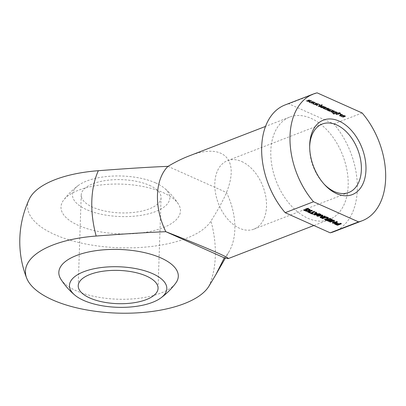 <?xml version="1.0" encoding="UTF-8"?>
<svg xmlns="http://www.w3.org/2000/svg" width="406" height="406" viewBox="0 0 406 406"><rect width="100%" height="100%" fill="white"/><g stroke="black" fill="none" stroke-linecap="round" stroke-linejoin="round"><path stroke-width="0.3" stroke-dasharray="2.03 1.52" d="M336.975 114.045L336.67 113.969L336.848 113.584L337.863 113.198L338.792 113.421L336.975 114.045L336.965 114.411L336.655 114.33L336.838 113.944L337.848 113.558L338.782 113.787L336.965 114.411M338.386 113.619L338.371 113.984M338.624 113.518L338.614 113.883M338.792 113.421L338.782 113.787L338.792 113.421M337.863 113.198L337.848 113.558M337.619 113.284L337.604 113.65M336.848 113.584L336.655 114.33L336.848 113.584M339.726 112.766L339.934 112.959L339.147 113.325L338.868 112.959L337.579 112.904L336.072 113.467L335.782 113.741L336.092 114.03L337.219 114.487L340.395 113.233L340.121 112.624L338.452 112.604L339.726 112.766L339.923 113.325L339.137 113.685L338.853 113.32L337.564 113.269L335.772 114.101L337.208 114.847L340.553 113.391L340.106 112.985L338.437 112.969L339.715 113.132M338.99 112.756L338.98 113.122M338.883 112.802L338.868 113.162M338.452 112.604L338.437 112.969M338.543 112.574L338.528 112.934M340.121 112.624L340.106 112.985M340.563 113.025L340.553 113.391M340.395 113.233L340.385 113.594M339.7 113.528L339.69 113.888M337.219 114.487L337.208 114.847M336.716 114.264L336.706 114.624M336.929 114.182L336.919 114.543M336.736 114.177L336.726 114.543M336.092 114.03L336.082 114.39M335.782 113.741L335.772 114.101M336.072 113.467L336.061 113.832M336.341 113.36L336.33 113.726M337.579 112.904L337.564 113.269M338.868 112.959L338.853 113.32M339.157 113.223L339.147 113.584M339.147 113.325L339.137 113.685M339.934 112.959L339.923 113.325M337.655 112.416L337.158 112.193L334.437 113.244L334.94 113.467L337.655 112.416L337.645 112.782L337.142 112.558L334.427 113.604L334.925 113.832L337.645 112.782M334.94 113.467L334.925 113.832M334.437 113.244L334.427 113.604M337.158 112.193L337.142 112.558M328.246 109.874L330.23 109.097L329.728 108.874L327.013 109.924L330.007 111.142L332.742 110.219L332.24 109.996L329.499 110.762L329.362 110.518L331.484 109.656L330.986 109.432L328.977 110.209L328.094 109.99L328.078 110.351L330.215 109.458L329.718 109.234L326.997 110.285L329.997 111.508L332.727 110.584L332.23 110.361L329.484 111.127L329.352 110.884L331.474 110.021L330.971 109.798L328.962 110.569L328.221 110.559L328.246 109.874L328.236 110.234M328.977 110.209L328.962 110.569M330.986 109.432L330.971 109.798M331.484 109.656L331.474 110.021M329.819 110.3L329.809 110.665M329.362 110.518L329.484 111.127L329.362 110.518M330.225 110.772L330.21 111.137M332.24 109.996L332.23 110.361M332.742 110.219L332.727 110.584M330.707 111L330.697 111.366M330.007 111.142L329.997 111.508M329.281 110.985L328.997 110.569L329.281 110.985M328.048 110.432L328.033 110.792M327.815 110.285L327.804 110.645M327.749 110.158L327.733 110.518M327.749 110.056L327.733 110.417M327.51 110.148L327.5 110.508M327.013 109.924L326.997 110.285M329.728 108.874L329.718 109.234M330.23 109.097L330.215 109.458M309.463 99.81L306.195 100.612L306.703 100.84L309.473 100.115L307.52 101.206L308.215 101.52L311.026 100.805L309.078 101.906L309.539 102.109L311.707 100.815L311.006 100.5L308.271 101.195L310.164 100.125L309.463 99.81L309.453 100.175L306.185 100.977L306.687 101.206L309.458 100.48L307.504 101.571L308.205 101.881L311.016 101.165L309.067 102.266L309.529 102.474L311.696 101.175L310.996 100.866L308.255 101.556L310.148 100.485L309.453 100.175M310.164 100.125L310.148 100.485M308.271 101.195L308.255 101.556M311.006 100.5L310.996 100.866M311.707 100.815L311.696 101.175M309.539 102.109L309.529 102.474M309.078 101.906L309.067 102.266M311.026 100.805L311.016 101.165M308.215 101.52L308.205 101.881M307.52 101.206L307.504 101.571M309.473 100.115L309.458 100.48M306.703 100.84L306.687 101.206M306.195 100.612L306.185 100.977M313.097 101.434L309.829 102.236L310.331 102.464L313.102 101.744L311.153 102.83L311.849 103.144L314.66 102.429L312.711 103.53L313.173 103.733L315.34 102.439L314.64 102.124L311.899 102.819L313.792 101.749L313.097 101.434L313.082 101.799L309.814 102.601L310.321 102.83L313.092 102.104L311.138 103.195L311.838 103.505L314.65 102.789L312.701 103.89L313.163 104.098L315.325 102.799L314.63 102.49L311.889 103.18L313.782 102.109L313.082 101.799M313.792 101.749L313.782 102.109M311.899 102.819L311.889 103.18M314.64 102.124L314.63 102.49M315.34 102.439L315.325 102.799M313.173 103.733L313.163 104.098M312.711 103.53L312.701 103.89M314.66 102.429L314.65 102.789M311.849 103.144L311.838 103.505M311.153 102.83L311.138 103.195M313.102 101.744L313.092 102.104M310.331 102.464L310.321 102.83M309.829 102.236L309.814 102.601M321.603 106.859L323.541 106.103L323.039 105.88L320.324 106.93L321.379 107.448L322.592 107.514L324.795 106.666L324.292 106.443L322.303 107.209L321.42 106.981L321.405 107.341L323.526 106.468L323.029 106.245L320.309 107.296L321.725 107.925L324.785 107.032L324.282 106.803L322.293 107.57L321.537 107.57L321.603 106.859L321.588 107.225M322.303 107.209L322.293 107.57M322.582 107.103L322.572 107.468M324.292 106.443L324.282 106.803M324.795 106.666L324.785 107.032M322.948 107.382L322.932 107.742M322.592 107.514L322.582 107.874M321.735 107.56L321.725 107.925M321.379 107.448L321.369 107.813L321.05 107.428L321.06 107.062L321.379 107.448L321.385 107.062M320.821 107.154L320.811 107.519M320.324 106.93L320.309 107.296M323.039 105.88L323.029 106.245M323.541 106.103L323.526 106.468M328.215 108.148L326.931 108.097L324.785 108.925L325.282 109.148L328.002 108.372L328.063 108.686L326.038 109.488L326.541 109.711L329.256 108.661L328.215 108.148L328.205 108.514L326.921 108.463L324.77 109.29L325.272 109.513L327.992 108.737L328.048 109.052L326.028 109.848L326.525 110.077L329.246 109.026L328.205 108.514M328.535 108.448L328.52 108.808M328.515 108.529L328.505 108.894M328.758 108.438L328.743 108.803M329.256 108.661L329.246 109.026M326.541 109.711L326.525 110.077M326.038 109.488L326.028 109.848M327.84 108.793L327.83 109.153M328.063 108.686L328.048 109.052L328.063 108.686M328.002 108.372L327.992 108.737M327.52 108.311L327.51 108.676M325.282 109.148L325.272 109.513M324.785 108.925L324.77 109.29M326.931 108.097L326.921 108.463M327.581 108.001L327.566 108.366M344.608 115.482L343.329 115.431L341.177 116.258L341.679 116.481L344.4 115.705L344.455 116.02L342.436 116.816L342.933 117.04L345.648 115.994L344.608 115.482L344.598 115.842L343.314 115.791L341.167 116.618L341.664 116.842L344.384 116.065L344.445 116.38L342.42 117.182L342.923 117.405L345.638 116.355L344.598 115.842M344.927 115.776L344.917 116.141M344.912 115.862L344.897 116.223M345.151 115.771L345.141 116.131M345.648 115.994L345.638 116.355M342.933 117.04L342.923 117.405M342.436 116.816L342.42 117.182M344.232 116.121L344.222 116.486M344.455 116.02L344.445 116.38L344.455 116.02M344.4 115.705L344.384 116.065M343.918 115.644L343.902 116.004M341.679 116.481L341.664 116.842M341.177 116.258L341.167 116.618M343.329 115.431L343.314 115.791M343.973 115.334L343.963 115.695M333.691 110.914L333.788 111.559L333.011 111.787L332.971 111.295L333.788 111.559L333.798 111.198L333.027 111.427L333.011 111.787L332.986 110.934L333.798 111.198L333.691 110.914M333.027 111.427L332.986 110.934L333.027 111.427M333.169 111.493L333.159 111.853M333.417 111.396L333.407 111.757M333.63 111.31L333.62 111.67M331.57 111.949L331.824 111.432L331.321 111.208L331.012 111.706L332.555 112.097L334.965 111.214L333.6 110.594L332.504 110.701L332.169 111.305L332.788 111.64L331.738 111.767L331.727 112.127L331.809 111.792L331.311 111.569L330.9 111.873L331.332 112.269L332.544 112.462L334.955 111.579L333.59 110.96L332.098 111.259L332.778 112L332.458 112.127L331.727 112.127L331.585 111.604M332.468 111.762L332.458 112.127M332.788 111.64L332.778 112M332.468 111.488L332.453 111.848M332.169 111.305L332.108 110.894L332.169 111.305M332.504 110.701L332.489 111.066M333.6 110.594L333.59 110.96M333.915 110.696L333.899 111.061M334.189 110.889L334.158 111.467L334.189 110.889M334.468 110.99L334.453 111.356M334.965 111.214L334.955 111.579M332.555 112.097L332.544 112.462M331.844 112.076L331.834 112.437M331.342 111.904L331.332 112.269M331.012 111.706L331.002 112.066M330.915 111.513L330.9 111.873M331.057 111.335L331.042 111.696M331.321 111.208L331.311 111.569M331.824 111.432L331.809 111.792M324.653 108.169L323.623 108.336L324.196 108.072L324.952 108.407L323.749 108.559L323.638 107.971L324.211 107.707L324.967 108.047L324.643 108.529M324.967 108.047L324.952 108.407M324.211 107.707L324.196 108.072M323.389 108.351L324.927 108.468L325.845 108.123L324.592 107.56L325.318 107.316L326.454 107.879L326.191 107.245L325.242 107.032L322.953 107.905L323.379 108.712L324.912 108.833L325.835 108.483L324.582 107.925L325.805 107.757L325.698 108.118L326.201 108.341L326.673 107.61L326.444 108.245L325.779 107.463L324.348 107.595L322.943 108.27L323.379 108.712M322.953 107.905L322.943 108.27M324.358 107.235L324.348 107.595M325.242 107.032L325.231 107.397M325.79 107.103L325.779 107.463M326.191 107.245L326.175 107.605M326.277 107.955L326.262 108.321M326.211 107.981L326.201 108.341M325.713 107.757L325.698 108.118M325.774 107.732L325.764 108.097M325.881 107.681L325.871 108.047L325.881 107.681M325.318 107.316L325.302 107.681M324.886 107.448L324.871 107.808M324.592 107.56L324.582 107.925M325.845 108.123L325.835 108.483M324.927 108.468L324.912 108.833M319.314 105.844L320.831 105.311L321.319 105.382L321.263 105.702L319.984 106.199L319.152 105.961L319.136 106.326L321.308 105.748L319.974 106.56L319.253 106.55L319.304 106.205M319.984 106.199L319.974 106.56M320.217 106.113L320.202 106.479M320.953 105.829L320.938 106.194M321.263 105.702L321.247 106.062L321.263 105.702M320.831 105.311L320.816 105.672M320.552 105.372L320.537 105.733M321.319 105.174L322.262 104.697L321.765 104.469L318.04 105.91L319.091 106.428L320.618 106.377L321.897 105.864L321.872 105.311L321.862 105.677L321.029 105.53L322.252 105.058L321.75 104.834L318.025 106.276L320.258 106.849L321.887 106.225L321.872 105.311L321.319 105.174L321.308 105.54M321.461 106.052L321.45 106.413M320.618 106.377L320.608 106.737M320.268 106.489L320.258 106.849M319.116 106.047L319.08 106.788M318.796 106.169L318.786 106.534L318.796 106.169M318.537 106.133L318.527 106.499M318.04 105.91L318.025 106.276M321.765 104.469L321.75 104.834M322.262 104.697L322.252 105.058M321.039 105.169L321.029 105.53M319.598 104.342L318.999 104.57L320.187 104.606L319.598 104.342L318.989 104.936L320.177 104.971L319.583 104.707M320.187 104.606L320.177 104.971M319.593 104.834L319.583 105.2M318.999 104.57L318.989 104.936M341.045 115.497L340.02 115.664L340.593 115.4L341.344 115.74L340.142 115.893L340.03 115.304L340.604 115.04L341.36 115.375L341.035 115.862M341.36 115.375L341.344 115.74M340.604 115.04L340.593 115.4M339.786 115.68L341.319 115.801L342.243 115.451L340.984 114.893L341.71 114.649L342.852 115.213L342.583 114.573L341.634 114.365L339.345 115.238L339.771 116.045L341.309 116.162L342.228 115.817L340.974 115.253L341.7 115.01L342.593 115.674L343.055 115.304L343.065 114.944L342.837 115.573L342.568 114.939L341.624 114.725L339.335 115.598L339.771 116.045M339.345 115.238L339.335 115.598M340.756 114.563L340.741 114.928M341.634 114.365L341.624 114.725M342.182 114.431L342.172 114.796M342.583 114.573L342.568 114.939M342.669 115.289L342.659 115.649M342.608 115.309L342.593 115.674M342.106 115.086L342.096 115.451M342.172 115.06L342.156 115.426M342.273 115.015L342.263 115.375L342.273 115.015M341.71 114.649L341.7 115.01M341.279 114.776L341.268 115.142M340.984 114.893L340.974 115.253M342.243 115.451L342.228 115.817M341.319 115.801L341.309 116.162M316.731 103.058L313.457 103.86L313.965 104.088L316.736 103.368L314.782 104.454L315.482 104.768L318.294 104.053L316.345 105.154L316.807 105.357L318.969 104.063L318.274 103.748L315.533 104.444L317.426 103.373L316.731 103.058L316.716 103.423L313.447 104.225L313.955 104.454L316.726 103.728L314.772 104.819L315.467 105.129L318.279 104.413L316.33 105.514L316.792 105.722L318.959 104.423L318.258 104.114L315.523 104.804L317.416 103.733L316.716 103.423M317.426 103.373L317.416 103.733M315.533 104.444L315.523 104.804M318.274 103.748L318.258 104.114M318.969 104.063L318.959 104.423M316.807 105.357L316.792 105.722M316.345 105.154L316.33 105.514M318.294 104.053L318.279 104.413M315.482 104.768L315.467 105.129M314.782 104.454L314.772 104.819M316.736 103.368L316.726 103.728M313.965 104.088L313.955 104.454M313.457 103.86L313.447 104.225M336.554 111.889L335.412 111.716L332.692 112.462L333.047 112.619L332.56 112.812L332.834 113.122L333.955 113.025L334.336 112.878L333.93 112.695L336.554 111.889L336.538 112.249L335.402 112.076L332.681 112.827L333.037 112.985L332.55 113.172L332.824 113.482L333.945 113.391L334.326 113.244L333.92 113.061L336.538 112.249M336.691 111.97L336.681 112.335M336.346 112.102L336.335 112.467M336.209 112.046L336.198 112.411M335.711 112.01L335.696 112.376M335.529 112.081L335.513 112.442M333.93 112.695L333.92 113.061M334.336 112.878L334.326 113.244M333.955 113.025L333.945 113.391M333.549 112.848L333.534 113.208M332.834 113.122L332.824 113.482M332.56 112.812L332.55 113.172M333.047 112.619L333.037 112.985M332.692 112.462L332.681 112.827M333.077 112.315L333.062 112.68M333.427 112.472L333.417 112.838M335.107 111.828L335.097 112.188M335.412 111.716L335.402 112.076M336.371 111.797L336.361 112.163M333.737 113.497L333.23 113.695L334.275 113.741L333.737 113.497L333.219 114.056L333.757 114.299L334.265 114.101L333.727 113.863M334.275 113.741L334.265 114.101M333.768 113.934L333.757 114.299M333.23 113.695L333.219 114.056M340.558 113.716L339.964 113.944L340.553 114.208L341.147 113.979L340.558 113.716L339.949 114.309L341.136 114.34L340.543 114.076M341.147 113.979L341.136 114.34M340.553 114.208L340.543 114.573M339.964 113.944L339.949 114.309M333.971 231.659A67.914 44.107 68.9 0 0 333.808 123.926L288.793 103.799L317.127 92.847M333.808 123.926L362.142 112.975M308.9 210.323L309.052 209.866M308.301 210.602L308.91 209.963M307.596 210.826L307.611 210.465L308.311 210.242M307.352 210.881L307.611 210.465M307.18 210.902L307.367 210.516M305.875 210.678L305.885 210.313L307.19 210.536M304.124 209.897L304.135 209.532L305.885 210.313M303.531 210.125L304.135 209.532M303.972 209.953L303.541 209.76M310.22 210.069L310.23 209.704L309.905 210.196M310.072 209.826L310.088 209.46L310.23 209.704M309.616 209.537L309.626 209.176L310.088 209.46M307.936 208.785L307.951 208.425L309.626 209.176M307.433 208.664L307.443 208.298L307.951 208.425M306.895 208.75L306.911 208.385L307.443 208.298M305.297 209.364L305.312 209.004L306.911 208.385M305.738 209.197L305.312 209.004M307.337 209.811L307.347 209.445L306.906 209.618M306.616 209.115L307.347 209.445M309.255 212.191L309.27 211.825L310.808 212.516L314.183 211.211L314.924 211.546L314.483 211.714M310.798 212.881L310.808 212.516M308.661 212.419L309.27 211.825M309.103 212.247L308.672 212.059M313.077 213.896L313.087 213.536L312.645 213.703M311.554 212.845L313.087 213.536M314.914 211.907L314.924 211.546M314.173 211.577L314.183 211.211M317.822 215.88L317.832 215.52L321.709 214.936L322.75 215.007L322.836 215.444M320.984 214.622L320.999 214.261L320.552 214.429M320.243 214.287L320.253 213.926L320.999 214.261M316.746 215.637L316.761 215.276L320.253 213.926M316.878 215.764L316.761 215.276L316.878 215.764M321.948 215.764L321.999 215.297M320.177 217.479L320.329 216.88L321.958 215.403M320.512 217.388L320.187 217.114M325.145 216.484L325.16 216.119L324.719 216.291M324.404 216.149L324.419 215.789L325.16 216.119M321.308 217.362L321.319 217.002L324.419 215.789M321.258 217.377L321.319 217.002M321.151 217.372L321.273 217.012M322.983 215.601L322.993 215.236M322.74 215.368L322.75 215.007M322.242 215.251L322.252 214.891M318.05 215.875L318.06 215.51M317.923 215.89L317.934 215.525M337.188 224.675L337.203 224.31L338.711 223.848M337.137 224.655L337.203 224.31M335.848 224.082L335.863 223.716L337.147 224.295M335.798 224.056L335.863 223.716M335.691 223.995L335.813 223.691M337.325 224.696L337.335 224.335M335.843 223.031L335.853 222.671L336.66 222.6L339.304 223.615L340.71 223.072L341.451 223.407L341.01 223.574M335.219 223.229L335.229 222.864L335.853 222.671M334.717 223.457L335.229 222.864M334.478 223.762L334.727 223.097M334.686 223.66L334.488 223.401M341.441 223.767L341.451 223.407M340.7 223.437L340.71 223.072M339.294 223.98L339.304 223.615M337.447 223.153L337.457 222.792M336.65 222.96L336.66 222.6M330.433 220.291L330.443 219.925L331.469 219.479M331.362 219.93L331.372 219.565M328.099 219.245L328.109 218.88L330.443 219.925M327.5 219.473L328.109 218.88M327.941 219.301L327.515 219.113M328.992 220.844L329.007 220.483L329.85 220.153M328.936 220.859L329.007 220.483M328.784 220.874L328.951 220.499M328.525 220.803L328.794 220.509M326.394 219.854L326.409 219.489L328.535 220.443M325.8 220.082L326.409 219.489M326.241 219.91L325.81 219.722M332.433 219.742L332.443 219.377L332.326 219.819M329.748 218.54L329.758 218.179L332.443 219.377M329.149 218.768L329.758 218.179M329.596 218.601L329.164 218.408M332.423 222.818L333.443 220.641M332.742 222.858L332.433 222.458L332.428 222.813M337.345 221.94L337.356 221.575L336.914 221.747M336.625 221.615L336.64 221.255L337.356 221.575M333.712 222.742L333.722 222.381L336.64 221.255M333.6 222.762L333.722 222.381M333.519 222.752L333.615 222.397M334.204 220.499L334.219 220.133L334.488 220.676M333.062 220.453L333.072 220.088L334.219 220.133M329.606 221.788L329.621 221.422L333.072 220.088M330.053 221.615L329.621 221.422M314.751 214.546L314.767 214.185L317.177 213.83M314.625 214.541L314.767 214.185M320.07 214.211L320.08 213.85L319.456 213.937M319.289 213.866L319.304 213.5L320.08 213.85M317.888 214.074L317.898 213.708L319.304 213.5M316.005 212.861L317.898 213.708M316.589 212.658L316.599 212.292L316.335 212.546M315.807 212.308L315.817 211.942L316.599 212.292M313.726 214.348L315.817 211.942M313.94 214.449L313.742 213.987L313.94 214.449M308.083 211.795L307.657 211.602L311.62 210.069L312.366 210.399L311.925 210.572M307.641 211.962L307.657 211.602M312.351 210.765L312.366 210.399M311.61 210.43L311.62 210.069M327.327 218.413L327.515 217.844M324.531 219.514L324.541 219.154L327.337 218.047M324.973 219.347L324.541 219.154M328.52 218.306L328.53 217.946L328.317 218.261M328.185 217.855L328.195 217.494L328.434 217.702M327.576 217.535L327.586 217.169L328.195 217.494M326.845 217.256L326.855 216.895L327.586 217.169M326.348 217.139L326.363 216.774L326.855 216.895M325.785 217.083L325.795 216.723L326.363 216.774M325.003 217.149L325.013 216.789L325.795 216.723M324.424 217.322L324.44 216.961L325.013 216.789M321.851 218.316L321.867 217.956L324.44 216.961M322.293 218.149L321.867 217.956M188.653 156.117C223.082 142.339 240.179 158.787 226.482 192.51C223.564 199.711 218.392 209.227 210.968 221.067A93.172 38.793 1.9 0 1 100.338 246.305A93.172 38.793 1.9 0 1 29.298 199.097M60.905 279.272A59.768 24.888 -178.1 0 0 76.166 290.711A59.768 24.888 -178.1 0 0 175.762 283.089M224.315 257.851A54.927 35.672 68.9 0 0 229.172 251.451A54.927 35.672 68.9 0 0 226.482 192.51L167.988 166.353M163.126 192.611A59.768 24.888 1.9 0 1 178.386 204.051A59.768 24.888 1.9 0 1 119.897 233.866A59.768 24.888 1.9 0 1 63.534 200.234A59.768 24.888 1.9 0 1 163.126 192.611M149.489 185.339A39.95 16.631 1.9 0 1 161.075 197.61A39.95 16.631 1.9 0 1 120.602 212.911A39.95 16.631 1.9 0 1 81.225 194.961A39.95 16.631 1.9 0 1 106.194 180.447A39.95 16.631 1.9 0 1 149.489 185.339M241.758 161.558A36.702 23.837 -111.1 0 1 265.742 196.458A36.702 23.837 -111.1 0 1 253.882 229.146A36.702 23.837 -111.1 0 1 218.418 203.502A36.702 23.837 -111.1 0 1 227.421 160.674A36.702 23.837 -111.1 0 1 241.758 161.558M324.024 184.045A36.702 23.837 -111.1 0 1 323.42 183.4A36.702 23.837 -111.1 0 1 309.656 147.784A36.702 23.837 -111.1 0 1 309.671 146.896M288.793 103.799A67.914 44.107 68.9 0 0 285.017 104.966M307.839 218.225A54.927 35.672 68.9 0 0 329.291 219.55A54.927 35.672 68.9 0 0 342.771 155.457A54.927 35.672 68.9 0 0 289.696 117.075A54.927 35.672 68.9 0 0 271.949 165.993A54.927 35.672 68.9 0 0 307.839 218.225M155.691 182.939A48.7 20.275 1.9 0 1 164.44 188.196A48.7 20.275 1.9 0 1 120.475 216.55A48.7 20.275 1.9 0 1 78.495 185.344A48.7 20.275 1.9 0 1 155.691 182.939M337.599 113.924L337.589 114.284M340.045 113.391L340.03 113.751M337.127 113.061L337.112 113.421M339.644 113.132L339.634 113.497M329.312 110.082L329.302 110.442M330.565 110.64L330.555 111.005M331.042 110.874L331.027 111.239M328.566 109.742L328.55 110.102M321.867 106.753L321.851 107.113M327.114 108.443L327.104 108.803M326.637 108.209L326.627 108.575M343.512 115.771L343.496 116.136M343.029 115.543L343.019 115.903M333.128 111.924L333.113 112.289M323.988 107.793L323.978 108.158M323.592 107.529L323.577 107.894M325.236 108.356L325.226 108.722M320.207 105.489L320.197 105.854M319.583 105.733L319.568 106.093M340.38 115.126L340.37 115.487M339.984 114.862L339.974 115.223M341.634 115.69L341.619 116.05M320.319 217.246L320.329 216.88M321.699 215.302L321.709 214.936M337.564 224.65L337.574 224.285M335.503 223.127L335.518 222.762M334.965 223.336L334.975 222.97M327.003 218.56L327.013 218.2M327.87 217.677L327.886 217.311M327.256 217.398L327.266 217.037M208.801 286.408A87.676 56.941 68.9 0 0 210.968 221.067M338.817 113.695L338.827 113.335M336.513 114.157L336.523 113.792M328.058 110.417L328.073 110.056M329.312 110.975L329.322 110.615M328.977 111.005L328.992 110.645M321.044 107.458L321.06 107.098M328.165 108.915L328.18 108.554M344.562 116.248L344.572 115.883M332.707 111.523L332.722 111.158M333.849 111.442L333.859 111.077M331.981 111.437L331.996 111.077M334.199 111.351L334.209 110.985M323.592 108.417L323.607 108.052M325.988 107.915L325.998 107.549M321.45 105.9L321.461 105.54M322.166 105.961L322.176 105.596M318.781 106.474L318.796 106.113M339.989 115.746L340 115.385M342.38 115.243L342.395 114.883M316.528 215.495L316.518 215.855M332.402 222.549L332.392 222.909M334.554 220.443L334.539 220.803M313.645 214.175L313.635 214.535M81.225 194.961L78.216 285.712M161.075 197.61L158.066 288.361M253.882 229.146L348.754 192.49M227.421 160.674L322.298 124.013M323.42 183.4L324.648 184.73M309.656 147.784L309.671 145.967M289.696 117.075L265.504 126.423M329.291 219.55L313.843 225.518M229.172 251.451L225.34 258.125M178.366 204.02A69.751 69.751 0 0 0 164.43 188.191M78.495 185.344A69.751 69.751 0 0 0 63.529 200.239"/><path stroke-width="0.61" d="M362.142 112.975L317.127 92.847A67.914 44.107 68.9 0 0 313.351 94.014A67.914 44.107 68.9 0 0 313.513 201.752L358.528 221.879A67.914 44.107 68.9 0 0 362.304 220.712A67.914 44.107 68.9 0 0 362.142 112.975M309.89 210.557L306.682 211.333L303.531 210.125L304.124 209.897L307.18 210.902L308.301 210.602L309.123 209.887L307.555 209.166L307.565 208.801L306.616 209.115L306.601 209.481L307.337 209.811L306.774 210.024L305.297 209.364L307.433 208.664L310.072 209.826L309.89 210.557L309.905 210.196L306.692 210.968L303.972 209.953M307.707 209.186L307.565 208.801M307.763 209.207L307.718 208.821M308.778 209.658L308.788 209.298L307.773 208.841M309.113 210.156L308.788 209.298M309.128 209.795L309.133 209.521L309.128 209.795M305.485 210.998L305.5 210.638M306.682 211.333L306.692 210.968M307.997 211.272L308.012 210.907M308.57 211.12L308.585 210.76M309.514 210.765L309.524 210.399M310.23 209.704L309.905 210.196M306.774 210.024L306.784 209.663L305.738 209.197M307.555 209.166L306.601 209.481M307.337 209.197L307.352 208.831M307.398 209.176L307.408 208.816M309.255 212.191L310.798 212.881L314.173 211.577L314.914 211.907L311.539 213.211L313.077 213.896L312.483 214.129L308.661 212.419L309.255 212.191M312.483 214.129L312.493 213.764L309.103 212.247M311.539 213.211L311.554 212.845L314.483 211.714M317.796 215.855L317.883 215.439L317.923 215.89L322.242 215.251L322.943 215.5M322.932 215.703L321.151 217.372L324.404 216.149L325.145 216.484L320.928 217.885L320.177 217.479L321.983 215.662L317.34 216.266L316.746 215.637L320.243 214.287L320.984 214.622L317.873 215.804M320.552 214.429L317.883 215.439M316.746 215.637L316.761 215.276M317.34 216.266L317.35 215.901L316.878 215.764M318.065 216.236L318.081 215.875L317.35 215.901M321.73 215.667L321.745 215.307L318.081 215.875M321.948 215.764L321.745 215.307M320.501 217.748L320.187 217.114M320.562 217.778L320.512 217.388M320.928 217.885L320.573 217.413M321.653 217.834L321.669 217.469L320.943 217.52M324.719 216.291L321.669 217.469M322.948 215.337L321.151 216.966L321.151 217.372M337.137 224.655L338.695 224.208L337.163 223.523L337.026 223.107L335.589 223.483L335.691 223.995L337.137 224.655M337.163 223.523L335.716 223.691L335.726 223.33M335.98 223.574L335.99 223.209M336.046 223.549L336.056 223.183M336.117 223.523L336.127 223.163M336.28 223.473L336.295 223.112M336.655 223.417L336.665 223.056M337.016 223.473L337.026 223.107M338.695 224.208L338.711 223.848L337.173 223.158M337.954 225.117L337.147 225.132L334.671 224.026L334.478 223.762L335.219 223.229L336.65 222.96L339.294 223.98L340.7 223.437L341.441 223.767L337.954 225.117L337.965 224.751L336.904 224.68L334.488 223.401M334.671 224.026L334.686 223.66M336.894 225.041L336.904 224.68M337.147 225.132L337.158 224.767M337.493 225.183L337.503 224.817M337.828 225.152L337.838 224.787M341.01 223.574L337.965 224.751M332.529 220.077L332.539 219.803L332.316 220.179L328.956 221.366L325.8 220.082L326.394 219.854L328.784 220.874L329.839 220.519L327.5 219.473L328.099 219.245L330.433 220.291L331.362 219.93L331.469 219.479L329.596 218.601M329.839 220.519L329.85 220.153L327.941 219.301M328.596 221.311L328.606 220.95L326.241 219.91M328.956 221.366L328.606 220.95M329.505 221.265L329.515 220.905L328.967 221.001M332.539 219.717L329.515 220.905M331.458 219.844L329.149 218.768L329.748 218.54L332.534 219.798M331.255 219.712L331.266 219.347M333.443 220.641L333.433 221.011L330.327 222.107L329.606 221.788L333.062 220.453L334.204 220.499L334.508 220.91L333.519 222.752L336.625 221.615L337.345 221.94L333.874 223.28L332.418 223.006L333.427 220.605L330.053 221.615M332.732 223.219L332.433 222.64M333.874 223.28L333.884 222.919L332.742 222.858M336.914 221.747L333.884 222.919M333.524 222.366L333.529 222.676M334.463 220.651L333.539 222.31M330.327 222.107L330.342 221.747M333.28 220.965L333.29 220.605M333.316 220.955L333.331 220.595M315.65 213.515L314.62 214.49L315.66 213.155L315.65 213.515L317.162 214.195L317.177 213.83L315.66 213.155M314.625 214.541L317.162 214.195M315.02 214.926L313.924 214.81L313.726 214.348L315.807 212.308L316.589 212.658L315.99 213.226L317.888 214.074L319.289 213.866L320.07 214.211L315.02 214.926L315.036 214.566L313.94 214.449L313.742 213.987M319.456 213.937L315.036 214.566M315.99 213.226L316.335 212.546M313.726 214.348L313.924 214.81L313.94 214.449M308.382 212.297L307.641 211.962L311.61 210.43L312.351 210.765L308.382 212.297L308.083 211.795M311.925 210.572L308.398 211.932M327.5 218.21L325.942 217.509L322.592 218.651L321.851 218.316L325.003 217.149L327.576 217.535L328.424 218.068L328.302 218.626L325.272 219.849L324.531 219.514L327.327 218.413L327.343 217.591L325.957 217.149L322.293 218.149M325.272 219.849L324.973 219.347M327.845 218.854L327.86 218.489L325.287 219.484M328.302 218.626L328.317 218.261L327.86 218.489M328.53 217.946L328.317 218.261M322.592 218.651L322.608 218.286M325.434 217.57L325.445 217.21M325.942 217.509L325.957 217.149M326.541 217.601L326.556 217.24M326.982 217.763L326.992 217.398M327.332 217.956L327.343 217.591M313.351 94.014L285.017 104.966A67.914 44.107 68.9 0 0 285.179 212.698L330.195 232.826L358.528 221.879M285.179 212.698L313.513 201.752M83.6 300.384A48.7 20.275 -178.1 0 0 160.796 297.979A48.7 20.275 -178.1 0 0 118.816 266.772A48.7 20.275 -178.1 0 0 74.851 295.126A48.7 20.275 -178.1 0 0 83.6 300.384M89.807 297.984A39.95 16.631 -178.1 0 0 133.102 302.876A39.95 16.631 -178.1 0 0 158.066 288.361A39.95 16.631 -178.1 0 0 146.475 276.09A39.95 16.631 -178.1 0 0 103.18 271.198A39.95 16.631 -178.1 0 0 78.216 285.712A39.95 16.631 -178.1 0 0 89.807 297.984M26.674 278.14A99.871 99.871 0 0 1 29.298 199.097A93.172 38.793 1.9 0 1 98.333 170.703C127.286 168.49 150.504 167.039 167.988 166.353A54.927 35.672 68.9 0 0 165.821 231.694C148.332 232.379 125.114 233.831 96.166 236.043A93.172 38.793 -178.1 0 0 26.679 278.146A93.172 38.793 -178.1 0 0 52.475 299.867A93.172 38.793 -178.1 0 0 143.039 312.453A93.172 38.793 -178.1 0 0 208.801 286.408L215.779 274.791L224.315 257.851L165.821 231.694C188.399 240.54 205.725 247.64 217.809 253.009C225.386 256.404 228.862 258.267 228.243 258.592L224.315 257.851M339.035 121.064A39.95 25.943 -111.1 0 1 365.004 177.635A39.95 25.943 -111.1 0 1 324.648 184.73A39.95 25.943 -111.1 0 1 309.671 145.967A39.95 25.943 -111.1 0 1 339.035 121.064M330.195 232.826A67.914 44.107 68.9 0 0 333.971 231.659L362.304 220.712M160.796 297.979A69.751 69.751 0 0 0 175.762 283.089A59.768 24.888 -178.1 0 0 119.394 249.462A59.768 24.888 -178.1 0 0 60.905 279.272M167.988 166.353C175.214 162.065 182.106 158.65 188.653 156.117L265.504 126.423M309.671 146.896A36.702 23.837 -111.1 0 1 322.298 124.013A36.702 23.837 -111.1 0 1 336.635 124.901A36.702 23.837 -111.1 0 1 360.614 159.802A36.702 23.837 -111.1 0 1 348.754 192.49A36.702 23.837 -111.1 0 1 324.024 184.045M309.088 210.937L309.098 210.572M320.659 217.809L320.669 217.449M321.187 217.276L321.202 216.916M322.826 215.804L322.836 215.444M334.848 224.127L334.864 223.762M335.016 224.203L335.031 223.843M328.327 221.214L328.342 220.849M332.316 220.179L332.326 219.819M325.064 217.692L325.079 217.332M325.236 217.631L325.247 217.271M98.333 170.703A87.676 56.941 68.9 0 0 96.166 236.043M309.189 209.658L309.174 210.024M322.014 215.337L322.004 215.698M321.146 216.982L321.136 217.347M314.614 214.15L314.604 214.515M60.925 279.303A69.751 69.751 0 0 0 74.861 295.132M313.843 225.518L228.243 258.592M225.34 258.125L215.779 274.791"/></g></svg>
